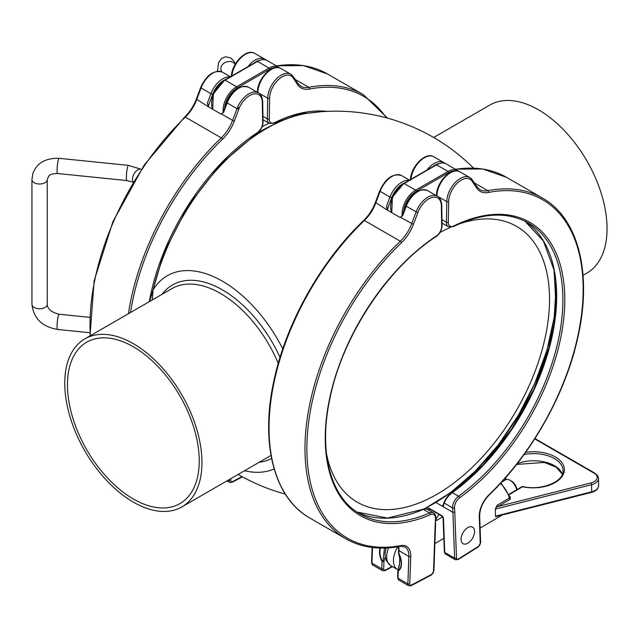 <?xml version="1.0" encoding="UTF-8"?>
<svg xmlns="http://www.w3.org/2000/svg" width="639" height="639" viewBox="0 0 639 639"><rect width="100%" height="100%" fill="white"/><g stroke="black" fill="none" stroke-linecap="round" stroke-linejoin="round"><path stroke-width="0.96" d="M209.017 107.168L208.41 105.699A1.334 0.998 -22.5 0 0 208.066 106.569M196.564 99.173L208.282 106.745L207.403 103.055L208.41 105.699L212.699 94.26A17.756 10.256 -60 0 1 225.879 79.388M208.282 106.745L220.767 113.95L222.811 113.015M439.936 232.54A159.255 91.944 -60 0 1 450.495 227.348M459.026 224.001A159.255 91.944 -60 0 1 549.276 307.966A159.255 91.944 -60 0 1 444.321 489.746A159.255 91.944 -60 0 1 326.489 453.562M435.782 520.146A9.545 5.511 -60 0 1 439.257 514.555M451.741 492.757A0.958 0.479 54.3 0 1 451.845 492.589C448.762 494.626 446.15 497.877 444.025 502.35L444.025 502.35A0.958 0.743 18.1 0 0 444.257 503.085C445.527 499.379 448.219 495.896 452.316 492.645A168.049 97.024 120 0 0 549.452 347.448A168.049 97.024 120 0 0 524.931 221.182L543.406 241.023L554.069 270.185L556.042 306.496L549.133 347.217L533.861 389.255L511.352 429.448L483.308 464.785L451.845 492.589A0.958 0.479 54.3 0 1 452.316 492.645L458.546 496.239A1.334 0.671 54.3 0 1 459.609 497.797A169.391 97.799 120 0 0 564.748 296.4A169.391 97.799 120 0 0 453.706 225.99A1.334 0.823 63.7 0 1 453.355 226.645C482.541 212.667 507.454 211.413 528.086 222.867A168.049 97.024 -60 0 1 556.417 348.207A168.049 97.024 -60 0 1 458.546 496.239A9.545 5.511 120 0 0 452.636 507.917A1.334 0.823 -3.5 0 0 454.521 507.845A8.211 4.745 -60 0 1 459.609 497.797M453.706 225.99A8.211 4.745 -60 0 1 448.322 222.284L448.658 201.612A17.756 10.256 -60 0 1 458.195 182.307A17.756 10.256 -60 0 1 472.205 181.284L476.59 187.914A29.985 17.309 120 0 0 488.476 192.451A195.358 112.791 -60 0 1 583.151 288.82A195.358 112.791 -60 0 1 489.091 494.674A20.432 11.798 120 0 0 479.266 516.863A1.334 0.807 -2.1 0 0 479.657 516.264L480.64 542.631L478.331 546.896L458.099 559.564A1.334 0.735 -122.1 0 0 458.331 558.981A2.484 1.43 -60 0 1 456.502 558.095A1.334 0.807 -2.1 0 1 454.617 558.143A3.818 2.205 120 0 0 455.399 559.756L445.543 554.069A3.818 2.205 -60 0 1 444.76 552.447L454.617 558.143L452.899 512.326L443.067 506.647A1.909 1.022 -123.3 0 0 443.154 506.471L444.257 503.085L452.636 507.917L452.899 512.326L454.792 512.27L454.521 507.845M435.91 502.518L443.067 506.647L442.571 505.537A0.958 0.519 57 0 0 442.955 505.617M467.932 527.542A9.545 5.511 120 0 0 461.598 535.945A9.545 5.511 120 0 0 463.035 543.685A9.545 5.511 120 0 0 472.58 538.166A9.545 5.511 120 0 0 472.58 527.143A9.545 5.511 120 0 0 467.932 527.542M398.632 553.51A0.958 0.695 -19.4 0 0 398.72 553.781L398.736 553.614A15.056 9.05 62.1 0 1 398.129 570.547A0.958 0.759 55.8 0 0 398.281 571.01A15.536 9.337 -117.9 0 0 398.904 553.542L398.736 553.614M398.129 570.547L398.145 569.78C400.238 563.318 400.429 557.991 398.72 553.781M398.145 569.78L398.281 571.01L397.889 570.467L399.591 563.406L399.758 557.999M399.439 564.708L399.591 563.406M435.886 518.365A1.334 0.719 -176.7 0 1 435.494 518.828L435.223 523.565L435.886 518.365C435.862 515.481 435.079 513.66 433.538 512.901A9.545 5.511 120 0 0 429.584 512.957L423.353 509.363L426.812 509.027L422.89 509.307L387.45 518.077L356.985 512.047A168.049 97.024 120 0 0 423.353 509.363A0.958 0.615 -113.5 0 0 422.89 509.307M398.281 571.01L398.025 578.183A1.334 0.735 -177.9 0 1 397.634 577.632L398.808 580.06A3.818 2.205 -60 0 1 398.025 578.183L407.882 583.87L408.864 556.369A1.334 0.735 2.1 0 0 410.757 556.417A20.432 11.798 120 0 0 400.933 545.57A1.334 0.974 79.3 0 1 400.23 546.337L404.918 546.96A19.098 11.023 -60 0 1 408.864 556.369L399.008 550.682L398.888 552.967M384.494 548.054L382.985 561.034L383.983 561.234L385.181 556.841M382.985 561.034L382.074 561.657L383.983 561.234L383.712 568.87A1.334 0.735 -177.9 0 1 381.818 568.83A3.818 2.205 120 0 0 382.609 570.707L372.753 565.02A3.818 2.205 -60 0 1 371.962 563.135A1.334 0.735 -177.9 0 1 371.571 562.592L372.753 565.02M435.223 523.565L433.514 571.37A1.334 0.735 -177.9 0 0 433.905 570.867L435.614 523.077M388.073 210.543L387.466 209.081A1.334 0.998 -22.5 0 0 387.122 209.943M375.62 202.547L387.338 210.119L386.459 206.437L387.466 209.081L391.755 197.643A17.756 10.256 -60 0 1 404.934 182.762M387.338 210.119L399.822 217.332L401.867 216.389M150.78 356.354A97.008 56.008 60 0 1 199.568 440.439A97.008 56.008 60 0 1 181.859 506.919A97.008 56.008 60 0 1 107.096 480.927A97.008 56.008 60 0 1 64.755 383.296A97.008 56.008 60 0 1 84.843 338.886A97.008 56.008 60 0 1 150.78 356.354M150.093 358.974A93.19 53.804 -120 0 0 86.752 342.192A93.19 53.804 -120 0 0 67.454 384.854A93.19 53.804 -120 0 0 108.135 478.643A93.19 53.804 -120 0 0 179.95 503.604A93.19 53.804 -120 0 0 196.964 439.752A93.19 53.804 -120 0 0 150.093 358.974M583.04 275.297L586.961 273.029A97.008 56.008 -120 0 0 586.961 161.012A97.008 56.008 -120 0 0 489.945 105.004L433.673 137.489M274.155 468.946A110.499 63.796 60 0 1 244.529 470.735M473.483 168.065A194.783 194.783 0 0 0 308.509 113.111A168.281 97.16 120 0 0 153.104 289.874A110.499 63.796 60 0 1 282.765 348.87M152.218 299.995L153.104 289.874M501.679 482.11L505.401 479.913A9.545 5.455 59.5 0 1 510.042 480.304A9.545 5.455 59.5 0 1 516.719 489.746M516.943 489.61A7.636 4.369 -120.5 0 0 511.432 481.079L510.042 480.304M509.067 494.706L522.854 486.543A1.334 1.334 0 0 0 521.895 486.694A1.334 0.767 59.5 0 1 522.566 486.758A30.936 18.044 -0.5 0 0 564.325 470.56A30.936 18.044 -0.5 0 0 525.609 452.396M509.73 496.615A1.334 0.775 120 0 0 510.082 496.487L509.602 496.215M509.403 496.559L509.826 496.926L509.371 498.045A1.334 0.767 -120.5 0 0 510.265 499.267L510.082 496.487M500.457 483.443A19.098 10.911 59.5 0 1 509.371 498.045L497.174 505.233A1.334 0.767 -120.5 0 0 498.069 506.455L510.265 499.267M497.174 505.233L495.361 509.075L591.586 484.689A11.454 6.686 -0.5 0 0 598.567 478.467L598.623 485.6A11.454 6.686 179.5 0 1 591.65 491.822A1.334 0.415 75.8 0 1 591.45 492.405L495.96 516.576M534.731 438.897L594.254 473.259A10.12 5.903 179.5 0 1 591.051 482.892A1.334 0.415 75.8 0 1 591.586 484.689L591.65 491.822L495.425 516.208L495.792 516.647M495.425 516.208L495.361 509.075M257.852 92.599L257.852 92.527A19.098 11.023 -60 0 1 266.303 73.485A19.098 11.023 -60 0 1 280.904 68.493L290.761 74.18A19.098 11.023 120 0 0 276.168 79.172A19.098 11.023 120 0 0 267.709 98.222L267.374 118.886A9.545 5.511 120 0 0 269.354 123.407L274.299 123.271L298.221 114.349L320.682 111.769M257.453 92.375L257.461 91.984A1.334 0.759 0.9 0 0 257.852 92.527L267.709 98.222A1.334 0.759 -179.1 0 0 269.602 98.238A17.756 10.256 -60 0 1 279.139 78.932A17.756 10.256 -60 0 1 293.149 77.902A1.334 1.046 -33.5 0 0 293.317 76.624L290.761 74.18A19.098 11.023 120 0 1 293.029 76.353M327.256 111.362A169.391 97.799 120 0 0 274.65 122.616A1.334 0.823 63.7 0 1 274.299 123.271M274.65 122.616A8.211 4.745 -60 0 1 269.267 118.91A1.334 0.759 -179.1 0 1 267.374 118.886L262.933 116.322M269.267 118.91L269.602 98.238M293.149 77.902L297.534 84.532A1.334 1.046 -33.5 0 0 297.702 83.254L293.317 76.624M297.534 84.532A29.985 17.309 120 0 0 309.42 89.069A1.334 0.974 -101 0 0 308.773 87.319A28.643 16.542 -60 0 1 300.825 86.249L297.702 83.254M387.561 118.151L363.359 94.684A196.692 113.566 120 0 0 308.773 87.319L295.218 79.492M309.42 89.069A195.358 112.791 -60 0 1 386.315 117.808M276.487 65.937A196.692 113.566 -60 0 1 327.44 73.948L303.573 65.601L276.224 65.785M231.885 75.921A19.098 11.023 -60 0 1 240.855 57.814A19.098 11.023 -60 0 1 254.841 53.444L264.698 59.131A19.098 11.023 120 0 0 247.948 66.648M253.907 63.205A17.756 10.256 -60 0 1 258.947 60.449M265.784 59.922A19.098 11.023 120 0 0 264.698 59.131L265.824 59.938M228.85 479.785L228.826 480.496L228.219 480.145M200.95 87.479L201.069 87.974A19.098 11.023 -60 0 1 222.436 72.151C213.769 69.755 206.509 74.891 200.646 87.559L196.261 99.245C193.609 106.154 189.751 112.081 184.703 117.017A1.334 0.487 46.2 0 1 185.326 117.113A28.643 16.542 120 0 0 196.684 99.668L201.069 87.974L210.926 93.669L207.403 103.055M90.355 335.707A196.692 113.566 -60 0 1 185.326 117.113L221.246 137.848A196.692 113.566 120 0 0 128.399 313.741M229.617 482.381L232.077 482.317A1.334 0.807 -117.9 0 0 232.396 481.686A2.484 1.43 -60 0 1 230.719 480.544A1.334 0.735 2.1 0 1 228.826 480.496A3.818 2.205 120 0 0 229.617 482.381L226.989 480.863M130.492 312.535A195.358 112.791 -60 0 1 222.492 139.262A1.334 0.487 -133.8 0 0 221.246 137.848A28.643 16.542 -60 0 0 232.604 120.404L221.493 113.99M230.719 480.544L230.783 478.667M222.492 139.262A29.985 17.309 120 0 0 234.377 121.003L232.604 120.404L236.989 108.71L226.701 102.599L222.867 112.831M234.377 121.003L238.754 109.309L236.989 108.71A19.098 11.023 120 0 1 258.356 92.895L248.499 87.2A19.098 11.023 -60 0 0 227.125 103.023L223.61 112.416M241.989 476.614L232.396 481.686M238.754 109.309A17.756 10.256 -60 0 1 252.772 94.157A17.756 10.256 -60 0 1 262.309 102.456A1.334 0.783 -0.9 0 0 262.701 101.881C262.182 96.824 260.728 93.829 258.356 92.895M262.309 102.456L262.645 122.736A1.334 0.783 -0.9 0 0 263.036 122.169L262.701 101.881M262.645 122.736A8.211 4.745 -60 0 1 257.261 132.656A1.334 0.711 56.5 0 1 257.054 133.224C260.792 130.396 262.789 126.706 263.036 122.169M257.261 132.656A169.391 97.799 120 0 0 149.278 301.688M212.699 94.26L210.926 93.669A19.098 11.023 120 0 1 229.952 77.039M279.65 67.918L278.54 67.127A19.098 11.023 120 0 0 268.995 68.069A0.958 0.551 60 0 1 269.666 69.244A18.14 10.472 -60 0 1 276.08 67.518M224.433 80.546A0.958 0.551 60 0 1 224.632 80.107A0.958 0.551 60 0 1 225.104 80.155L257.517 61.448L268.995 68.069L236.582 86.784A0.958 0.551 60 0 1 237.261 87.95L269.666 69.244M212.859 109.389A19.098 11.023 -60 0 1 225.104 80.155L236.582 86.784A19.098 11.023 120 0 0 223.179 112.001M224.513 108.446A18.14 10.472 -60 0 1 237.261 87.95M212.707 109.301L213.338 93.829L224.632 80.107L257.038 61.4A0.958 0.551 -120 0 1 257.517 61.448A19.098 11.023 -60 0 1 267.062 60.497L278.54 67.127M555.778 282.262A173.728 100.307 -60 0 1 423.849 508.948M429.224 510.409L429.632 509.003M552.344 262.014A168.68 97.384 -60 0 1 452.029 492.541M443.17 505.401A0.958 0.743 18.1 0 0 442.915 505.729L442.915 505.729A0.958 0.743 18.1 0 0 443.154 506.471M443.099 505.185A182.946 105.627 -60 0 1 442.571 505.537M436.908 195.981L436.908 195.901A19.098 11.023 -60 0 1 445.359 176.859A19.098 11.023 -60 0 1 459.96 171.867L469.817 177.554A19.098 11.023 120 0 0 455.216 182.546A19.098 11.023 120 0 0 446.765 201.597L446.429 222.268A9.545 5.511 120 0 0 448.41 226.781L453.355 226.645M436.509 195.75L436.517 195.358A1.334 0.759 0.9 0 0 436.908 195.901L446.765 201.597A1.334 0.759 -179.1 0 0 448.658 201.612M448.322 222.284A1.334 0.759 -179.1 0 1 446.429 222.268L441.988 219.704M472.205 181.284A1.334 1.046 -33.5 0 0 472.373 179.998L469.817 177.554A19.098 11.023 120 0 1 472.085 179.735M456.502 558.095L454.792 512.27M476.59 187.914A1.334 1.046 -33.5 0 0 476.758 186.628L472.373 179.998M488.476 192.451A1.334 0.974 -101 0 0 487.829 190.694A28.643 16.542 -60 0 1 479.881 189.623L476.758 186.628M478.331 546.896A1.334 0.735 -122.1 0 0 478.571 546.313L458.331 558.981M489.091 494.674A1.334 0.487 46 0 1 489.075 495.089C531.336 454.641 565.539 393.888 577.848 337.408C592.449 273.867 578.551 218.195 542.415 198.066A196.692 113.566 120 0 0 487.829 190.694L474.274 182.874M480.64 542.631A1.334 0.807 177.9 0 1 480.248 543.23A2.484 1.43 -60 0 1 478.571 546.313M479.266 516.863L480.248 543.23M445.543 554.069L444.369 551.912A1.334 0.807 -2.1 0 0 444.76 552.447L443.498 518.692A2.676 1.478 -122.1 0 0 441.525 515.465L429.104 508.293A2.676 1.478 -122.1 0 0 427.291 509.299M429.304 508.804A1.334 0.735 57.9 0 0 429.184 509.291A1.334 0.807 177.9 0 1 427.555 509.451M429.416 508.7L429.376 508.86A1.334 0.775 -60 0 1 429.104 508.293M429.376 508.86L441.805 516.032A1.334 0.775 -60 0 1 441.525 515.465M444.369 551.912L443.107 518.149A1.334 0.807 -2.1 0 0 443.498 518.692M455.543 169.319A196.692 113.566 -60 0 1 506.495 177.322L482.629 168.976L455.28 169.167M410.933 179.295A19.098 11.023 -60 0 1 419.911 161.188A19.098 11.023 -60 0 1 433.897 156.819L443.754 162.514A19.098 11.023 120 0 0 427.004 170.022M432.962 166.579A17.756 10.256 -60 0 1 438.003 163.824M444.84 163.296A19.098 11.023 120 0 0 443.754 162.514L444.88 163.312M385.708 549.244L385.509 548.022M392.154 566.434L385.389 570.012A2.484 1.43 -60 0 1 383.712 568.87M400.933 545.57A195.358 112.791 -60 0 1 306.872 448.33A195.358 112.791 -60 0 1 401.548 242.636A29.985 17.309 120 0 0 413.433 224.377L417.81 212.683A17.756 10.256 -60 0 1 431.828 197.531A17.756 10.256 -60 0 1 441.357 205.83L441.693 226.11A8.211 4.745 -60 0 1 436.309 236.031A169.391 97.799 120 0 0 325.275 434.664A169.391 97.799 120 0 0 430.414 514.651A1.334 0.863 -113.5 0 0 429.584 512.957A168.049 97.024 -60 0 1 360.037 513.94C330.379 497.525 318.222 451.318 330.115 397.61C342.76 335.723 387.314 268.076 436.102 236.606C439.848 233.77 441.845 230.08 442.084 225.543L441.749 205.263C441.237 200.207 439.784 197.203 437.411 196.269A19.098 11.023 120 0 0 416.037 212.092L411.66 223.778A28.643 16.542 -60 0 1 400.302 241.23A196.692 113.566 120 0 0 345.715 538.749C361.354 547.647 379.526 550.171 400.23 546.337M398.656 546.625A19.098 11.023 120 0 1 399.008 550.682A1.334 0.735 -177.9 0 1 398.616 550.131L398.512 552.991L399.838 558.989M380.021 548.054A15.536 9.337 -117.9 0 0 382.074 561.657L381.818 568.83L371.962 563.135L372.521 547.511M382.426 561.481A15.056 9.05 62.1 0 1 380.509 548.062M380.005 190.853L380.125 191.349A19.098 11.023 -60 0 1 401.492 175.533C392.825 173.129 385.565 178.265 379.694 190.933L375.317 202.619C372.665 209.536 368.807 215.455 363.751 220.391A1.334 0.487 46.2 0 1 364.382 220.487A28.643 16.542 120 0 0 375.74 203.042L380.125 191.349L389.982 197.044L386.459 206.437M363.751 220.391C321.129 260.928 286.584 322.168 274.283 379.023C259.809 442.42 273.724 497.909 309.795 518.013A196.692 113.566 -60 0 1 364.382 220.487L400.302 241.23A1.334 0.487 -133.8 0 1 401.548 242.636M385.389 570.012A1.334 0.807 62.1 0 1 385.069 570.651L392.578 566.681M408.672 585.755L411.133 585.699A1.334 0.807 -117.9 0 0 411.452 585.06A2.484 1.43 -60 0 1 409.767 583.918A1.334 0.735 2.1 0 1 407.882 583.87A3.818 2.205 120 0 0 408.672 585.755L398.808 580.06M409.767 583.918L410.757 556.417M413.433 224.377L400.541 217.364M417.81 212.683L405.757 205.982L401.675 216.565M411.133 585.699L431.365 574.996A1.334 0.807 -117.9 0 0 431.684 574.365L411.452 585.06M441.357 205.83A1.334 0.783 -0.9 0 0 441.749 205.263M433.514 571.37A2.484 1.43 -60 0 1 431.684 574.365M441.693 226.11A1.334 0.783 -0.9 0 0 442.084 225.543M436.309 236.031A1.334 0.711 56.5 0 1 436.102 236.606M430.414 514.651A8.211 4.745 -60 0 1 435.494 518.828M402.666 215.79L406.18 206.397A19.098 11.023 -60 0 1 427.547 190.574C418.888 188.178 411.628 193.313 405.757 205.982M391.755 197.643L389.982 197.044A19.098 11.023 120 0 1 409.008 180.414M308.421 113.119A162.298 93.701 120 0 0 301.72 113.55M269.035 123.223A162.298 93.701 120 0 0 262.118 126.722M259.107 462.316A99.876 57.662 -120 0 0 271.575 458.411M280.01 357.377A99.876 57.662 -120 0 0 162.09 294.291M181.859 506.919L268.955 456.629A97.008 56.008 -120 0 0 270.992 455.351M278.253 363.335A97.008 56.008 -120 0 0 171.947 288.604L84.843 338.886M273.923 124.509A160.413 92.615 120 0 0 254.082 135.228M397.785 546.776A19.098 11.023 120 0 0 394.031 564.9A19.098 11.023 120 0 0 397.402 569.469L390.653 565.571A19.098 11.023 -60 0 1 388.552 547.863M505.385 477.972L505.425 477.948A1.334 0.767 59.5 0 1 505.425 477.948A1.334 0.783 -0.5 0 0 505.808 477.485L505.832 479.705M505.425 477.948L505.441 479.889M524.044 454.577A29.602 17.261 179.5 0 1 563.039 470.631C564.269 481.295 541.545 491.135 522.854 486.543M562.4 474.122A29.602 17.261 -0.5 0 0 517.167 463.73M495.872 507.486L498.069 506.455L591.051 482.892M594.254 473.259A1.334 0.775 -60 0 1 594.933 473.187L534.947 438.562M479.865 521.999A19.098 10.911 -120.5 0 0 479.817 520.513M458.698 171.292L457.596 170.501A19.098 11.023 120 0 0 448.051 171.444A0.958 0.551 60 0 1 448.722 172.618A18.14 10.472 -60 0 1 455.128 170.901M403.489 183.92A0.958 0.551 60 0 1 403.688 183.481A0.958 0.551 60 0 1 404.16 183.529L436.573 164.822L448.051 171.444L415.638 190.158A0.958 0.551 60 0 1 416.316 191.325L448.722 172.618M391.915 212.763A19.098 11.023 -60 0 1 404.16 183.529L415.638 190.158A19.098 11.023 120 0 0 402.235 215.375M403.568 211.821A18.14 10.472 -60 0 1 416.316 191.325M391.763 212.675L392.394 197.203L403.688 183.481L436.094 164.774A0.958 0.551 -120 0 1 436.573 164.822A19.098 11.023 -60 0 1 446.118 163.872L457.596 170.501M235.152 64.371A7.636 6.142 163 0 0 228.387 61.544A7.636 6.142 163 0 0 221.078 70.01L220.91 69.268M31.95 179.599L31.95 304.34A7.636 4.409 180 0 0 39.586 308.749A7.636 4.409 180 0 0 47.23 304.34L47.23 179.599A7.636 4.409 180 0 1 39.586 184.008A7.636 4.409 180 0 1 31.95 179.599L32.829 173.704C36.687 163.073 45.473 157.945 59.171 158.32L128.463 165.373L141.698 169.423M47.23 179.599L48.684 176.092C49.954 175.637 48.556 173.88 57.622 173.52A7.636 1.086 -84.2 0 1 57.135 168.145A7.636 1.086 -84.2 0 1 58.397 159.686A7.636 1.086 -84.2 0 1 59.171 158.32M57.622 173.52L126.921 180.573A7.636 1.086 -84.2 0 1 126.426 175.198A7.636 1.086 -84.2 0 1 127.688 166.739A7.636 1.086 -84.2 0 1 128.463 165.373M133.319 182.019A7.636 4.409 -60 0 1 133.144 175.773A7.636 4.409 -60 0 1 137.88 169.798A7.636 4.409 -60 0 1 141.379 169.271M47.23 304.34C47.478 309.06 51.463 312.359 59.171 314.244A7.636 1.086 95.8 0 0 57.318 321.736A7.636 1.086 95.8 0 0 57.622 329.444C42.182 326.833 33.619 318.462 31.95 304.34M231.406 76.936C231.142 64.06 246.263 47.869 254.841 53.444M257.461 91.984C257.205 79.108 272.326 62.91 280.904 68.493M269.354 123.407L262.996 119.733M363.359 94.684L327.44 73.948M90.011 335.906L94.141 280.785L112.895 221.709L144.206 165.078L184.703 117.017M232.077 482.317L242.421 476.846M149.63 301.488L163.824 252.972L188.225 205.678L220.383 164.383L257.054 133.224M226.701 102.599C232.572 89.939 239.833 84.803 248.499 87.2M230.423 76.768L222.436 72.151M257.038 61.4C261.79 59.195 265.137 58.9 267.062 60.497M556.122 286.767L554.189 317.439L547.008 349.996L534.907 383.065L518.397 415.206L498.188 445.048L475.152 471.31L450.279 492.853L424.608 508.764M444.025 502.35L442.915 505.729M458.099 559.564L455.399 559.756M479.657 516.264C479.761 508.62 482.9 501.559 489.075 495.089M443.107 518.149L441.805 516.032M410.454 180.31C410.198 167.434 425.318 151.243 433.897 156.819M436.517 195.358C436.261 182.482 451.382 166.292 459.96 171.867M448.41 226.781L442.044 223.115M542.415 198.066L506.495 177.322M433.538 512.901L426.82 509.027M397.889 570.531L397.634 577.632M372.114 547.455L371.571 562.592M398.385 546.672L398.616 550.131M382.609 570.707L385.069 570.651M433.905 570.867L431.365 574.996M409.479 180.142L401.492 175.533M309.795 518.013L345.715 538.749M437.411 196.269L427.547 190.574M236.973 108.75L238.874 107.632M238.123 474.426A194.783 194.783 0 0 0 285.274 494.051M434.879 543.621L443.857 538.334M435.742 520.953L442.635 516.887M390.653 565.571L386.371 560.866L385.269 557.408L385.061 553.238L386.06 547.998M398.009 569.788L397.402 569.469M521.895 486.694L508.924 494.338M562.376 474.202L556.05 467.125L544.348 462.436L516.6 464.449M591.45 492.405C595.899 491.239 598.296 488.971 598.623 485.6M598.567 478.467L597.745 475.775L594.933 473.187M500.944 482.908L509.826 496.926M480.097 528.07L502.262 515.01M436.094 164.774C440.846 162.578 444.193 162.274 446.118 163.872M217.444 71.201L218.658 62.438L221.39 58.556L225.679 56.775L230.855 58.013L233.738 60.969L235.248 64.204M221.605 71.744L221.078 70.01M126.921 180.573L133.208 182.211M89.732 317.359L59.171 314.244M89.819 332.727L57.622 329.444"/></g></svg>
